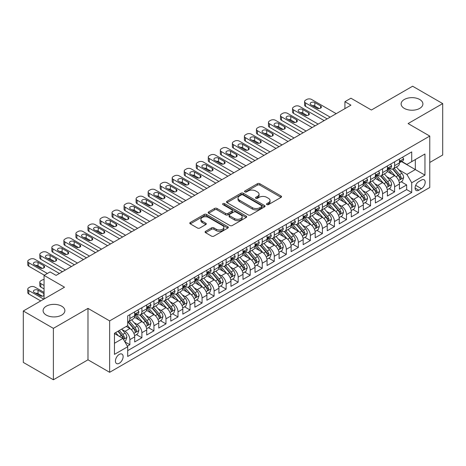 <?xml version="1.0" encoding="UTF-8"?>
<svg xmlns="http://www.w3.org/2000/svg" width="466" height="466" viewBox="0 0 466 466"><rect width="100%" height="100%" fill="white"/><g stroke="black" fill="none" stroke-linecap="round" stroke-linejoin="round"><path stroke-width="0.7" d="M266.849 204.603A1.171 0.676 0 0 0 268.503 204.603L281.056 197.357A1.672 0.967 0 0 0 281.546 196.675A1.672 0.967 0 0 0 281.056 195.994L259.795 183.715A1.672 0.967 0 0 0 257.43 183.715L244.877 190.961A1.171 0.676 0 0 0 244.539 191.439A1.171 0.676 0 0 0 244.877 191.916A1.171 0.676 0 0 0 246.531 191.916L248.157 190.978A5.347 3.087 0 0 1 255.718 190.978L257.488 192.004A5.347 3.087 0 0 1 259.055 194.182A5.347 3.087 0 0 1 257.488 196.367L255.863 197.304A1.171 0.676 0 0 0 255.525 197.782A1.171 0.676 0 0 0 255.863 198.26A1.171 0.676 0 0 0 257.517 198.26L259.143 197.322A5.347 3.087 0 0 1 266.703 197.322L268.474 198.347A5.347 3.087 0 0 1 270.041 200.526A5.347 3.087 0 0 1 268.474 202.71L266.849 203.648A1.171 0.676 0 0 0 266.505 204.125A1.171 0.676 0 0 0 266.849 204.603L266.849 203.648M61.693 306.197A10.893 6.291 0 0 0 49.821 304.834A10.893 6.291 0 0 0 43.093 310.641A10.893 6.291 0 0 0 46.285 315.092A10.893 6.291 0 0 0 58.157 316.455A10.893 6.291 0 0 0 64.879 310.641A10.893 6.291 0 0 0 61.693 306.197M419.715 99.491A10.893 6.291 0 0 0 407.843 98.128A10.893 6.291 0 0 0 401.121 103.941A10.893 6.291 0 0 0 404.307 108.386A10.893 6.291 0 0 0 416.179 109.749A10.893 6.291 0 0 0 422.907 103.941A10.893 6.291 0 0 0 419.715 99.491M119.273 363.276A5.446 3.146 120 0 0 122.832 358.476A5.446 3.146 120 0 0 121.999 354.113A5.446 3.146 120 0 0 119.273 354.381A5.446 3.146 120 0 0 115.719 359.181A5.446 3.146 120 0 0 116.552 363.544A5.446 3.146 120 0 0 119.273 363.276M205.57 231.322A1.672 0.967 0 0 0 205.081 232.004A1.672 0.967 0 0 0 205.57 232.685L211.541 236.128A1.672 0.967 0 0 0 213.9 236.128L227.839 228.078A1.672 0.967 0 0 0 228.328 227.396A1.672 0.967 0 0 0 227.839 226.715L206.578 214.442A1.672 0.967 0 0 0 204.213 214.442L190.274 222.486A1.672 0.967 0 0 0 189.784 223.167A1.672 0.967 0 0 0 190.274 223.849L197.479 228.014A1.672 0.967 0 0 0 199.844 228.014L205.809 224.565A1.672 0.967 0 0 0 206.298 223.884A1.672 0.967 0 0 0 205.809 223.202L202.238 221.14A4.468 2.58 0 0 1 200.928 219.317A4.468 2.58 0 0 1 203.683 216.935A4.468 2.58 0 0 1 208.558 217.494L222.556 225.573A4.468 2.58 0 0 1 223.861 227.396A4.468 2.58 0 0 1 221.105 229.779A4.468 2.58 0 0 1 216.236 229.22L213.9 227.874A1.672 0.967 0 0 0 211.541 227.874L205.57 231.322L205.57 232.685M429.763 162.477L442.7 155.009L442.7 103.592L412.614 86.222L371.396 110.023L350.939 98.21L344.922 101.681L350.939 105.159L56.095 275.383L50.078 271.911L44.06 275.383L44.06 299.003M53.386 328.361L53.386 379.778L87.987 359.804L87.987 308.387L53.386 328.361L23.3 310.991L64.518 287.196L44.06 275.383M87.987 308.387L109.65 320.893L429.763 136.072L429.763 187.489L109.65 372.311L109.65 320.893M442.7 103.592L408.1 123.566L429.763 136.072M248.273 214.919A1.672 0.967 0 0 0 250.638 214.919L264.577 206.869A1.672 0.967 0 0 0 265.067 206.188A1.672 0.967 0 0 0 264.577 205.506L243.316 193.233A1.672 0.967 0 0 0 240.951 193.233L227.012 201.277A1.672 0.967 0 0 0 226.523 201.959A1.672 0.967 0 0 0 227.012 202.64L248.273 214.919M223.406 204.854A1.171 0.676 0 0 1 224.589 205.023L246.188 217.488L232.272 225.521A1.672 0.967 0 0 1 229.907 225.521L208.646 213.247L208.646 211.884A1.672 0.967 0 0 0 208.156 212.566A1.672 0.967 0 0 0 208.646 213.247M208.646 211.884L214.61 208.436A1.672 0.967 0 0 1 216.97 208.436L225.596 213.416A1.672 0.967 0 0 0 227.956 213.416L231.917 211.133A1.672 0.967 0 0 0 232.406 210.451A1.672 0.967 0 0 0 231.917 209.77L222.934 204.586A1.171 0.676 0 0 1 222.597 204.108A1.171 0.676 0 0 1 223.319 203.485A1.171 0.676 0 0 1 224.589 203.63L246.205 216.113A1.672 0.967 0 0 1 246.695 216.795A1.672 0.967 0 0 1 246.205 217.476L246.205 216.113M53.386 379.778L23.3 362.408L23.3 310.991M127.369 346.168L129.863 344.724L124.871 341.84M122.028 329.573L125.051 331.314A6.809 3.932 60 0 1 129.863 339.65L134.68 336.871L134.68 341.945L141.897 337.774L136.422 334.617M134.062 322.623L137.086 324.365A6.809 3.932 60 0 1 141.897 332.707L146.714 329.922L146.714 334.996L153.931 330.831L148.456 327.668M146.097 315.674L149.12 317.416A6.809 3.932 60 0 1 153.931 325.757L158.749 322.979L158.749 328.047L165.966 323.882L160.49 320.719M158.131 308.725L161.154 310.473A6.809 3.932 60 0 1 165.966 318.808L170.783 316.03L170.783 321.103L178 316.932L172.525 313.769M170.166 301.776L173.189 303.523A6.809 3.932 60 0 1 178 311.859L182.818 309.08L182.818 314.154L190.035 309.983L184.559 306.82M182.2 294.832L185.223 296.574A6.809 3.932 60 0 1 190.035 304.91L194.852 302.131L194.852 307.205L202.069 303.034L196.594 299.877M194.235 287.883L197.258 289.625A6.809 3.932 60 0 1 202.069 297.966L206.887 295.188L206.887 300.255L214.104 296.091L208.628 292.928M206.269 280.934L209.292 282.676A6.809 3.932 60 0 1 214.104 291.017L218.921 288.238L218.921 293.306L226.138 289.141L220.663 285.978M218.304 273.985L221.327 275.732A6.809 3.932 60 0 1 226.138 284.068L230.955 281.289L230.955 286.363L238.173 282.192L232.697 279.029M230.338 267.035L233.361 268.783A6.809 3.932 60 0 1 238.173 277.119L242.99 274.34L242.99 279.414L250.207 275.243L244.732 272.08M242.372 260.092L245.396 261.834A6.809 3.932 60 0 1 250.207 270.169L255.024 267.391L255.024 272.464L262.241 268.294L256.766 265.137M254.407 253.143L257.43 254.885A6.809 3.932 60 0 1 262.241 263.226L267.059 260.447L267.059 265.515L274.276 261.35L268.8 258.187M266.441 246.194L269.465 247.941A6.809 3.932 60 0 1 274.276 256.277L279.093 253.498L279.093 258.572L286.31 254.401L280.835 251.238M278.476 239.244L281.499 240.992A6.809 3.932 60 0 1 286.31 249.327L291.128 246.549L291.128 251.623L298.345 247.452L292.869 244.289M290.51 232.295L293.533 234.043A6.809 3.932 60 0 1 298.345 242.378L303.162 239.6L303.162 244.673L310.379 240.503L304.904 237.345M302.545 225.352L305.568 227.093A6.809 3.932 60 0 1 310.379 235.435L315.197 232.65L315.197 237.724L322.414 233.553L316.938 230.396M314.579 218.403L317.602 220.144A6.809 3.932 60 0 1 322.414 228.486L327.231 225.707L327.231 230.775L334.448 226.61L328.973 223.447M326.614 211.453L329.637 213.201A6.809 3.932 60 0 1 334.448 221.536L339.265 218.758L339.265 223.831L346.483 219.661L341.007 216.498M338.648 204.504L341.671 206.252A6.809 3.932 60 0 1 346.483 214.587L351.3 211.809L351.3 216.882L358.517 212.712L353.042 209.549M350.682 197.555L353.706 199.302A6.809 3.932 60 0 1 358.517 207.638L363.334 204.859L363.334 209.933L370.552 205.762L365.076 202.605M362.717 190.611L365.74 192.353A6.809 3.932 60 0 1 370.552 200.695L375.369 197.91L375.369 202.984L382.586 198.813L377.111 195.656M374.751 183.662L377.775 185.404A6.809 3.932 60 0 1 382.586 193.745L387.403 190.967L387.403 196.035L394.62 191.87L394.62 186.796A6.809 3.932 -120 0 0 389.809 178.461L386.786 176.713M389.145 188.707L394.62 191.87M134.68 336.871A6.809 3.932 -120 0 0 129.863 328.536L126.257 326.45M146.714 329.922A6.809 3.932 -120 0 0 141.897 321.587L134.458 317.288M158.749 322.979A6.809 3.932 -120 0 0 153.931 314.637L146.493 310.344M170.783 316.03A6.809 3.932 -120 0 0 165.966 307.694L158.527 303.395M182.818 309.08A6.809 3.932 -120 0 0 178 300.745L170.562 296.446M194.852 302.131A6.809 3.932 -120 0 0 190.035 293.796L182.596 289.497M206.887 295.188A6.809 3.932 -120 0 0 202.069 286.846L194.631 282.547M218.921 288.238A6.809 3.932 -120 0 0 214.104 279.897L206.665 275.604M230.955 281.289A6.809 3.932 -120 0 0 226.138 272.954L218.7 268.655M242.99 274.34A6.809 3.932 -120 0 0 238.173 266.004L230.734 261.706M255.024 267.391A6.809 3.932 -120 0 0 250.207 259.055L242.769 254.756M267.059 260.447A6.809 3.932 -120 0 0 262.241 252.106L254.803 247.813M279.093 253.498A6.809 3.932 -120 0 0 274.276 245.157L266.837 240.864M291.128 246.549A6.809 3.932 -120 0 0 286.31 238.213L278.872 233.915M303.162 239.6A6.809 3.932 -120 0 0 298.345 231.264L290.906 226.965M315.197 232.65A6.809 3.932 -120 0 0 310.379 224.315L302.941 220.016M327.231 225.707A6.809 3.932 -120 0 0 322.414 217.366L314.975 213.073M339.265 218.758A6.809 3.932 -120 0 0 334.448 210.416L327.01 206.123M351.3 211.809A6.809 3.932 -120 0 0 346.483 203.473L339.044 199.174M363.334 204.859A6.809 3.932 -120 0 0 358.517 196.524L351.079 192.225M375.369 197.91A6.809 3.932 -120 0 0 370.552 189.575L363.113 185.276M387.403 190.967A6.809 3.932 -120 0 0 382.586 182.625L375.147 178.332M421.462 180.057L418.812 181.583A5.277 3.046 120 0 0 415.363 186.237A5.277 3.046 120 0 0 416.173 190.46A5.277 3.046 120 0 0 418.812 190.198L421.462 188.672A5.277 3.046 120 0 0 424.905 184.023A5.277 3.046 120 0 0 424.095 179.794A5.277 3.046 120 0 0 421.462 180.057M114.461 343.267L122.884 338.403L127.701 346.739L127.701 356.467L411.711 192.493L411.711 182.765L406.9 174.43L398.82 169.764M127.701 346.739L114.461 354.381L114.461 333.26L127.701 325.618L127.701 315.89L411.711 151.916L411.711 161.644L424.951 154.001L424.951 175.123L411.711 182.765M137.021 314.323L137.086 314.364A6.809 3.932 60 0 0 140.487 314.696L145.305 311.917A6.809 3.932 -120 0 0 146.714 308.801L146.714 304.91M149.056 307.379L149.12 307.414A6.809 3.932 60 0 0 152.522 307.752L157.339 304.974A6.809 3.932 -120 0 0 158.749 301.857L158.749 297.966M161.09 300.43L161.154 300.465A6.809 3.932 60 0 0 164.556 300.803L169.374 298.024A6.809 3.932 -120 0 0 170.783 294.908L170.783 291.017M173.125 293.481L173.189 293.516A6.809 3.932 60 0 0 176.591 293.854L181.408 291.075A6.809 3.932 -120 0 0 182.818 287.959L182.818 284.068M185.159 286.532L185.223 286.567A6.809 3.932 60 0 0 188.625 286.905L193.442 284.126A6.809 3.932 -120 0 0 194.852 281.01L194.852 277.119M197.194 279.583L197.258 279.623A6.809 3.932 60 0 0 200.66 279.961L205.477 277.177A6.809 3.932 -120 0 0 206.887 274.06L206.887 270.169M209.228 272.639L209.292 272.674A6.809 3.932 60 0 0 212.694 273.012L217.511 270.233A6.809 3.932 -120 0 0 218.921 267.117L218.921 263.226M221.263 265.69L221.327 265.725A6.809 3.932 60 0 0 224.729 266.063L229.546 263.284A6.809 3.932 -120 0 0 230.955 260.168L230.955 256.277M233.297 258.741L233.361 258.776A6.809 3.932 60 0 0 236.763 259.113L241.58 256.335A6.809 3.932 -120 0 0 242.99 253.219L242.99 249.327M245.332 251.791L245.396 251.826A6.809 3.932 60 0 0 248.797 252.164L253.615 249.386A6.809 3.932 -120 0 0 255.024 246.269L255.024 242.378M257.366 244.842L257.43 244.883A6.809 3.932 60 0 0 260.832 245.221L265.649 242.436A6.809 3.932 -120 0 0 267.059 239.32L267.059 235.429M269.4 237.899L269.465 237.934A6.809 3.932 60 0 0 272.866 238.272L277.684 235.493A6.809 3.932 -120 0 0 279.093 232.377L279.093 228.486M281.435 230.95L281.499 230.985A6.809 3.932 60 0 0 284.901 231.322L289.718 228.544A6.809 3.932 -120 0 0 291.128 225.428L291.128 221.536M293.469 224L293.533 224.035A6.809 3.932 60 0 0 296.935 224.373L301.752 221.595A6.809 3.932 -120 0 0 303.162 218.478L303.162 214.587M305.504 217.051L305.568 217.086A6.809 3.932 60 0 0 308.97 217.424L313.787 214.645A6.809 3.932 -120 0 0 315.197 211.529L315.197 207.638M317.538 210.102L317.602 210.143A6.809 3.932 60 0 0 321.004 210.481L325.821 207.696A6.809 3.932 -120 0 0 327.231 204.58L327.231 200.689M329.573 203.159L329.637 203.193A6.809 3.932 60 0 0 333.039 203.531L337.856 200.753A6.809 3.932 -120 0 0 339.265 197.636L339.265 193.745M341.607 196.209L341.671 196.244A6.809 3.932 60 0 0 345.073 196.582L349.89 193.804A6.809 3.932 -120 0 0 351.3 190.687L351.3 186.796M353.642 189.26L353.706 189.295A6.809 3.932 60 0 0 357.107 189.633L361.925 186.854A6.809 3.932 -120 0 0 363.334 183.738L363.334 179.847M365.676 182.311L365.74 182.352A6.809 3.932 60 0 0 369.142 182.684L373.959 179.905A6.809 3.932 -120 0 0 375.369 176.789L375.369 172.898M377.71 175.362L377.775 175.402A6.809 3.932 60 0 0 381.176 175.74L385.994 172.962A6.809 3.932 -120 0 0 387.403 169.84L387.403 165.954M127.701 350.63L406.655 189.575L406.655 184.92L399.438 189.091L399.438 184.018A6.809 3.932 -120 0 0 394.62 175.676L387.182 171.383M389.745 168.418L389.809 168.453A6.809 3.932 -120 0 0 393.211 168.791A6.809 3.932 -120 0 0 394.62 165.675L394.62 161.784M393.211 168.791L398.028 166.013A6.809 3.932 -120 0 0 399.438 162.896L399.438 159.005M129.863 314.637L129.863 318.528A6.809 3.932 60 0 1 128.453 321.645A6.809 3.932 60 0 1 127.701 321.924M128.453 321.645L133.27 318.866A6.809 3.932 -120 0 0 134.68 315.75L134.68 311.859M141.897 307.688L141.897 311.579A6.809 3.932 60 0 1 140.487 314.696M153.931 300.745L153.931 304.636A6.809 3.932 60 0 1 152.522 307.752M165.966 293.796L165.966 297.687A6.809 3.932 60 0 1 164.556 300.803M178 286.846L178 290.737A6.809 3.932 60 0 1 176.591 293.854M190.035 279.897L190.035 283.788A6.809 3.932 60 0 1 188.625 286.905M202.069 272.954L202.069 276.839A6.809 3.932 60 0 1 200.66 279.961M214.104 266.004L214.104 269.896A6.809 3.932 60 0 1 212.694 273.012M226.138 259.055L226.138 262.946A6.809 3.932 60 0 1 224.729 266.063M238.173 252.106L238.173 255.997A6.809 3.932 60 0 1 236.763 259.113M250.207 245.157L250.207 249.048A6.809 3.932 60 0 1 248.797 252.164M262.241 238.213L262.241 242.104A6.809 3.932 60 0 1 260.832 245.221M274.276 231.264L274.276 235.155A6.809 3.932 60 0 1 272.866 238.272M286.31 224.315L286.31 228.206A6.809 3.932 60 0 1 284.901 231.322M298.345 217.366L298.345 221.257A6.809 3.932 60 0 1 296.935 224.373M310.379 210.416L310.379 214.308A6.809 3.932 60 0 1 308.97 217.424M322.414 203.473L322.414 207.364A6.809 3.932 60 0 1 321.004 210.481M334.448 196.524L334.448 200.415A6.809 3.932 60 0 1 333.039 203.531M346.483 189.575L346.483 193.466A6.809 3.932 60 0 1 345.073 196.582M358.517 182.625L358.517 186.517A6.809 3.932 60 0 1 357.107 189.633M370.552 175.676L370.552 179.567A6.809 3.932 60 0 1 369.142 182.684M382.586 168.733L382.586 172.624A6.809 3.932 60 0 1 381.176 175.74M382.586 193.745L382.586 198.813M370.552 200.695L370.552 205.762M358.517 207.638L358.517 212.712M346.483 214.587L346.483 219.661M334.448 221.536L334.448 226.61M322.414 228.486L322.414 233.553M310.379 235.435L310.379 240.503M298.345 242.378L298.345 247.452M286.31 249.327L286.31 254.401M274.276 256.277L274.276 261.35M262.241 263.226L262.241 268.294M250.207 270.169L250.207 275.243M238.173 277.119L238.173 282.192M226.138 284.068L226.138 289.141M214.104 291.017L214.104 296.091M202.069 297.966L202.069 303.034M190.035 304.91L190.035 309.983M178 311.859L178 316.932M165.966 318.808L165.966 323.882M153.931 325.757L153.931 330.831M141.897 332.707L141.897 337.774M129.863 339.65L129.863 344.724M122.884 338.403L114.461 333.54M406.9 174.43L415.322 169.566L415.322 159.558L424.951 154.001M401.541 161.609L424.951 175.123M401.779 161.469L406.9 164.422L411.711 161.644M87.987 359.804L109.65 372.311M344.922 101.681L344.922 108.63M401.179 181.757L406.655 184.92M406.655 189.575L411.711 192.493M267.315 204.766L268.474 204.102A5.347 3.087 0 0 0 270.041 201.918L270.041 200.526M259.055 194.182L259.055 195.574A5.347 3.087 0 0 1 257.488 197.759L256.335 198.423M281.033 197.368L259.795 185.107A1.672 0.967 0 0 0 257.43 185.107L245.349 192.085M264.554 206.881L243.316 194.619A1.672 0.967 0 0 0 240.951 194.619L227.035 202.652M261.624 206.665A1.171 0.676 0 0 0 261.968 206.188A1.171 0.676 0 0 0 261.624 205.71L242.961 194.934A1.171 0.676 0 0 0 241.306 194.934L239.594 195.924A5.347 3.087 0 0 0 238.027 198.108A5.347 3.087 0 0 0 239.594 200.287L252.351 207.655A5.347 3.087 0 0 0 259.911 207.655L261.624 206.665L261.624 208.057A1.171 0.676 0 0 0 261.968 207.58L261.968 206.188M238.027 198.108L238.027 199.495A5.347 3.087 0 0 0 239.594 201.679L239.594 200.287M261.624 208.057L259.911 209.042A5.347 3.087 0 0 1 252.351 209.042L239.594 201.679M208.669 213.259L214.61 209.828L214.61 208.436M232.406 210.451L232.406 211.838A1.672 0.967 0 0 1 231.917 212.519L227.956 214.809A1.672 0.967 0 0 1 225.596 214.809L216.97 209.828A1.672 0.967 0 0 0 214.61 209.828M234.544 218.583A4.468 2.58 0 0 0 239.413 219.142A4.468 2.58 0 0 0 242.174 216.76A4.468 2.58 0 0 0 240.864 214.937L235.93 212.088A1.672 0.967 0 0 0 233.571 212.088L229.61 214.372A1.672 0.967 0 0 0 229.121 215.053A1.672 0.967 0 0 0 229.61 215.735L234.544 218.583L234.544 219.975A4.468 2.58 0 0 0 239.413 220.535A4.468 2.58 0 0 0 242.174 218.146L242.174 216.76M229.121 215.053L229.121 216.445A1.672 0.967 0 0 0 229.61 217.127L229.61 215.735M234.544 219.975L229.61 217.127M223.861 227.396L223.861 228.789A4.468 2.58 0 0 1 221.105 231.171A4.468 2.58 0 0 1 216.236 230.612L213.9 229.266A1.672 0.967 0 0 0 211.541 229.266L205.593 232.697M200.928 219.317L200.928 220.703A4.468 2.58 0 0 0 202.238 222.532L202.238 221.14M205.786 224.583L202.238 222.532M227.816 228.095L206.578 215.828A1.672 0.967 0 0 0 204.213 215.828L190.297 223.866M399.333 182.823L402.443 181.029L403.649 177.552A4.509 2.604 -120 0 0 401.89 173.323L396.391 166.956M395.29 176.119L389.005 168.843M391.714 173.999L388.067 169.775A10.805 6.239 -120 0 0 387.735 169.403M392.599 169.036L398.162 175.472A4.509 2.604 60 0 1 399.77 178.583L400.096 179.113L400.708 179.031L401.214 177.75A4.509 2.604 -120 0 0 399.607 174.639L394.108 168.273M392.925 168.931L398.902 175.851A2.295 1.328 60 0 1 399.478 176.748L401.214 177.75M330.178 117.141L305.568 102.934A3.402 1.963 0 0 1 304.572 101.541A3.402 1.963 0 0 1 305.568 100.155L306.774 99.456A3.402 1.963 0 0 1 311.585 99.456L336.196 113.669M304.572 101.541L304.572 105.019A3.402 1.963 180 0 0 305.568 106.405L327.167 118.877M402.624 157.164L403.649 158.935A4.509 2.604 60 0 1 402.711 160.927L400.428 162.25A4.509 2.604 -120 0 0 401.214 161.213L401.115 160.811M310.985 104.809A2.72 1.573 180 0 1 310.187 103.697A2.72 1.573 180 0 1 311.865 102.246A2.72 1.573 180 0 1 314.835 102.584L320.608 105.922A2.72 1.573 180 0 1 321.406 107.034A2.72 1.573 180 0 1 319.728 108.485A2.72 1.573 180 0 1 316.758 108.141L310.985 104.809M399.589 162.459L399.607 162.459A4.509 2.604 -120 0 0 400.428 162.25M400.632 160.875L401.214 161.213C400.929 160.531 400.445 160.811 399.77 162.046A4.509 2.604 60 0 1 399.438 162.686M312.401 105.625A2.72 1.573 180 0 1 314.835 106.062L319.193 108.578M387.298 189.773L390.409 187.979L391.615 184.501A4.509 2.604 -120 0 0 389.856 180.266L384.357 173.9M383.256 183.068L376.971 175.793M379.679 180.948L376.033 176.725A10.805 6.239 -120 0 0 375.701 176.352M380.565 175.985L386.128 182.422A4.509 2.604 60 0 1 387.735 185.526L388.062 186.062L388.673 185.975L389.18 184.693A4.509 2.604 -120 0 0 387.572 181.589L382.073 175.222M380.891 175.88L386.867 182.794A2.295 1.328 60 0 1 387.444 183.697L389.18 184.693M375.264 196.722L378.375 194.928L379.58 191.45A4.509 2.604 -120 0 0 377.821 187.215L372.322 180.849M371.221 190.017L364.936 182.742M367.645 187.897L363.998 183.674A10.805 6.239 -120 0 0 363.666 183.295M368.53 182.928L374.093 189.371A4.509 2.604 60 0 1 375.701 192.475L376.027 193.011L376.639 192.924L377.145 191.643A4.509 2.604 -120 0 0 375.538 188.538L370.039 182.171M368.856 182.823L374.833 189.744A2.295 1.328 60 0 1 375.41 190.641L377.145 191.643M363.23 203.671L366.34 201.871L367.546 198.4A4.509 2.604 -120 0 0 365.787 194.165L360.288 187.798M359.187 196.961L352.902 189.685M355.61 194.846L351.964 190.623A10.805 6.239 -120 0 0 351.632 190.245M356.496 189.878L362.059 196.32A4.509 2.604 60 0 1 363.666 199.425L363.993 199.961L364.604 199.873L365.111 198.592A4.509 2.604 -120 0 0 363.503 195.487L358.005 189.12M356.822 189.773L362.798 196.693A2.295 1.328 60 0 1 363.375 197.59L365.111 198.592M351.195 210.615L354.306 208.82L355.511 205.349A4.509 2.604 -120 0 0 353.752 201.114L348.253 194.747M347.153 203.91L340.867 196.635M343.576 201.79L339.93 197.572A10.805 6.239 -120 0 0 339.598 197.194M344.461 196.827L350.024 203.263A4.509 2.604 60 0 1 351.632 206.374L351.958 206.91L352.57 206.822L353.077 205.541A4.509 2.604 -120 0 0 351.469 202.43L345.97 196.064M344.788 196.722L350.764 203.642A2.295 1.328 60 0 1 351.341 204.539L353.077 205.541M318.144 124.09L293.533 109.883A3.402 1.963 0 0 1 292.537 108.491A3.402 1.963 0 0 1 293.533 107.104L294.739 106.405A3.402 1.963 0 0 1 299.551 106.405L324.161 120.618M292.537 108.491L292.537 111.968A3.402 1.963 180 0 0 293.533 113.355L315.132 125.826M390.59 164.108L391.615 165.884A4.509 2.604 60 0 1 390.677 167.876L388.394 169.199A4.509 2.604 -120 0 0 389.18 168.156L389.081 167.76M298.951 111.758A2.72 1.573 180 0 1 298.153 110.646A2.72 1.573 180 0 1 299.83 109.195A2.72 1.573 180 0 1 302.801 109.533L308.574 112.871A2.72 1.573 180 0 1 309.372 113.978A2.72 1.573 180 0 1 307.694 115.434A2.72 1.573 180 0 1 304.723 115.09L298.951 111.758M387.555 169.408L387.572 169.408A4.509 2.604 -120 0 0 388.394 169.199M388.597 167.824L389.18 168.156C388.894 167.48 388.411 167.754 387.735 168.995A4.509 2.604 60 0 1 387.403 169.636M300.366 112.574A2.72 1.573 180 0 1 302.801 113.005L307.158 115.527M306.11 131.039L281.499 116.826A3.402 1.963 0 0 1 280.503 115.44A3.402 1.963 0 0 1 281.499 114.048L282.705 113.355A3.402 1.963 0 0 1 287.516 113.355L312.127 127.562M280.503 115.44L280.503 118.912A3.402 1.963 180 0 0 281.499 120.304L303.098 132.775M378.555 171.057L379.58 172.828A4.509 2.604 60 0 1 378.642 174.826L376.359 176.148A4.509 2.604 -120 0 0 377.145 175.105L377.046 174.709M286.916 118.708A2.72 1.573 180 0 1 286.118 117.595A2.72 1.573 180 0 1 287.796 116.139A2.72 1.573 180 0 1 290.767 116.483L296.539 119.814A2.72 1.573 180 0 1 297.337 120.927A2.72 1.573 180 0 1 295.66 122.383A2.72 1.573 180 0 1 292.689 122.04L286.916 118.708M375.52 176.358L375.538 176.358A4.509 2.604 -120 0 0 376.359 176.148M376.563 174.767L377.145 175.105C376.86 174.43 376.377 174.703 375.701 175.938A4.509 2.604 60 0 1 375.369 176.585M288.332 119.523A2.72 1.573 180 0 1 290.767 119.954L295.124 122.471M294.075 137.988L269.465 123.775A3.402 1.963 0 0 1 268.468 122.389A3.402 1.963 0 0 1 269.465 120.997L270.67 120.304A3.402 1.963 0 0 1 275.482 120.304L300.092 134.511M268.468 122.389L268.468 125.861A3.402 1.963 180 0 0 269.465 127.253L291.064 139.724M366.521 178.006L367.546 179.777A4.509 2.604 60 0 1 366.608 181.775L364.325 183.091A4.509 2.604 -120 0 0 365.111 182.055L365.012 181.653M274.882 125.651A2.72 1.573 180 0 1 274.084 124.539A2.72 1.573 180 0 1 275.761 123.088A2.72 1.573 180 0 1 278.732 123.432L284.505 126.764A2.72 1.573 180 0 1 285.303 127.876A2.72 1.573 180 0 1 283.625 129.327A2.72 1.573 180 0 1 280.654 128.989L274.882 125.651M363.486 183.307L363.503 183.307A4.509 2.604 -120 0 0 364.325 183.091M364.529 181.717L365.111 182.055C364.826 181.373 364.342 181.653 363.666 182.888A4.509 2.604 60 0 1 363.334 183.528M276.297 126.472A2.72 1.573 180 0 1 278.732 126.903L283.089 129.42M282.041 144.932L257.43 130.725A3.402 1.963 0 0 1 256.434 129.332A3.402 1.963 0 0 1 257.43 127.946L258.636 127.253A3.402 1.963 0 0 1 263.447 127.253L288.058 141.46M256.434 129.332L256.434 132.81A3.402 1.963 180 0 0 257.43 134.196L279.029 146.674M354.486 184.955L355.511 186.726A4.509 2.604 60 0 1 354.574 188.718L352.29 190.041A4.509 2.604 -120 0 0 353.077 189.004L352.978 188.602M262.847 132.6A2.72 1.573 180 0 1 262.049 131.488A2.72 1.573 180 0 1 263.727 130.037A2.72 1.573 180 0 1 266.698 130.375L272.47 133.713A2.72 1.573 180 0 1 273.268 134.825A2.72 1.573 180 0 1 271.591 136.276A2.72 1.573 180 0 1 268.62 135.938L262.847 132.6M351.451 190.25L351.469 190.25A4.509 2.604 -120 0 0 352.29 190.041M352.494 188.666L353.077 189.004C352.791 188.322 352.308 188.602 351.632 189.837A4.509 2.604 60 0 1 351.3 190.477M264.263 133.422A2.72 1.573 180 0 1 266.698 133.853L271.055 136.369M339.161 217.564L342.271 215.77L343.477 212.292A4.509 2.604 -120 0 0 341.718 208.057L336.219 201.696M335.118 210.859L328.833 203.584M331.542 208.739L327.895 204.516A10.805 6.239 -120 0 0 327.563 204.143M332.427 203.776L337.99 210.213A4.509 2.604 60 0 1 339.598 213.323L339.924 213.853L340.535 213.772L341.042 212.484A4.509 2.604 -120 0 0 339.434 209.38L333.936 203.013M332.753 203.671L338.73 210.591A2.295 1.328 60 0 1 339.306 211.488L341.042 212.484M270.006 151.881L245.396 137.674A3.402 1.963 0 0 1 244.4 136.282A3.402 1.963 0 0 1 245.396 134.895L246.601 134.196A3.402 1.963 0 0 1 251.413 134.196L276.023 148.409M244.4 136.282L244.4 139.759A3.402 1.963 180 0 0 245.396 141.146L266.995 153.617M342.452 191.905L343.477 193.675A4.509 2.604 60 0 1 342.539 195.668L340.256 196.99A4.509 2.604 -120 0 0 341.042 195.953L340.943 195.551M250.813 139.55A2.72 1.573 180 0 1 250.015 138.437A2.72 1.573 180 0 1 251.692 136.987A2.72 1.573 180 0 1 254.663 137.324L260.436 140.662A2.72 1.573 180 0 1 261.234 141.775A2.72 1.573 180 0 1 259.556 143.225A2.72 1.573 180 0 1 256.585 142.881L250.813 139.55M339.417 197.2L339.434 197.2A4.509 2.604 -120 0 0 340.256 196.99M340.46 195.615L341.042 195.953C340.757 195.271 340.273 195.551 339.598 196.786A4.509 2.604 60 0 1 339.265 197.427M252.228 140.365A2.72 1.573 180 0 1 254.663 140.802L259.02 143.318M327.126 224.513L330.237 222.719L331.442 219.241A4.509 2.604 -120 0 0 329.683 215.007L324.185 208.64M323.084 217.808L316.798 210.533M319.507 215.688L315.861 211.465A10.805 6.239 -120 0 0 315.529 211.092M320.392 210.725L325.955 217.162A4.509 2.604 60 0 1 327.563 220.267L327.889 220.802L328.501 220.715L329.008 219.434A4.509 2.604 -120 0 0 327.4 216.329L321.901 209.962M320.719 210.62L326.695 217.535A2.295 1.328 60 0 1 327.272 218.438L329.008 219.434M257.972 158.83L233.361 144.623A3.402 1.963 0 0 1 232.365 143.231A3.402 1.963 0 0 1 233.361 141.845L234.567 141.146A3.402 1.963 0 0 1 239.378 141.146L263.989 155.353M232.365 143.231L232.365 146.703A3.402 1.963 180 0 0 233.361 148.095L254.96 160.566M330.417 198.848L331.442 200.625A4.509 2.604 60 0 1 330.505 202.617L328.221 203.939A4.509 2.604 -120 0 0 329.008 202.896L328.909 202.5M238.778 146.499A2.72 1.573 180 0 1 237.98 145.386A2.72 1.573 180 0 1 239.658 143.93A2.72 1.573 180 0 1 242.629 144.274L248.401 147.611A2.72 1.573 180 0 1 249.199 148.718A2.72 1.573 180 0 1 247.522 150.174A2.72 1.573 180 0 1 244.551 149.831L238.778 146.499M327.382 204.149L327.4 204.149A4.509 2.604 -120 0 0 328.221 203.939M328.425 202.564L329.008 202.896C328.722 202.221 328.239 202.494 327.563 203.735A4.509 2.604 60 0 1 327.231 204.376M240.194 147.314A2.72 1.573 180 0 1 242.629 147.745L246.986 150.268M315.092 231.462L318.202 229.662L319.408 226.191A4.509 2.604 -120 0 0 317.649 221.956L312.15 215.589M311.049 224.758L304.764 217.476M307.473 222.637L303.826 218.414A10.805 6.239 -120 0 0 303.494 218.036M308.358 217.669L313.921 224.111A4.509 2.604 60 0 1 315.529 227.216L315.855 227.752L316.466 227.664L316.973 226.383A4.509 2.604 -120 0 0 315.365 223.278L309.867 216.911M308.684 217.564L314.661 224.484A2.295 1.328 60 0 1 315.237 225.381L316.973 226.383M245.937 165.78L221.327 151.566A3.402 1.963 0 0 1 220.331 150.18A3.402 1.963 0 0 1 221.327 148.788L222.532 148.095A3.402 1.963 0 0 1 227.344 148.095L251.955 162.302M220.331 150.18L220.331 153.652A3.402 1.963 180 0 0 221.327 155.044L242.926 167.515M318.383 205.797L319.408 207.568A4.509 2.604 60 0 1 318.476 209.566L316.187 210.888A4.509 2.604 -120 0 0 316.973 209.846L316.874 209.444M226.744 153.442A2.72 1.573 180 0 1 225.946 152.335A2.72 1.573 180 0 1 227.624 150.879A2.72 1.573 180 0 1 230.594 151.223L236.367 154.555A2.72 1.573 180 0 1 237.165 155.667A2.72 1.573 180 0 1 235.487 157.124A2.72 1.573 180 0 1 232.517 156.78L226.744 153.442M315.348 211.098L315.365 211.098A4.509 2.604 -120 0 0 316.187 210.888M316.391 209.508L316.973 209.846C316.688 209.17 316.204 209.444 315.529 210.679A4.509 2.604 60 0 1 315.197 211.319M228.159 154.263A2.72 1.573 180 0 1 230.594 154.695L234.951 157.211M303.057 238.411L306.168 236.612L307.374 233.14A4.509 2.604 -120 0 0 305.614 228.905L300.116 222.538M299.015 231.701L292.73 224.426M295.438 229.587L291.792 225.363A10.805 6.239 -120 0 0 291.46 224.985M296.324 224.618L301.886 231.06A4.509 2.604 60 0 1 303.494 234.165L303.82 234.701L304.432 234.614L304.939 233.332A4.509 2.604 -120 0 0 303.331 230.221L297.832 223.861M296.65 224.513L302.626 231.433A2.295 1.328 60 0 1 303.203 232.33L304.939 233.332M233.903 172.723L209.292 158.516A3.402 1.963 0 0 1 208.296 157.129A3.402 1.963 0 0 1 209.292 155.737L210.498 155.044A3.402 1.963 0 0 1 215.309 155.044L239.92 169.251M208.296 157.129L208.296 160.601A3.402 1.963 180 0 0 209.292 161.993L230.891 174.465M306.348 212.746L307.374 214.517A4.509 2.604 60 0 1 306.442 216.515L304.152 217.832A4.509 2.604 -120 0 0 304.939 216.795L304.84 216.393M214.71 160.391A2.72 1.573 180 0 1 213.911 159.279A2.72 1.573 180 0 1 215.589 157.828A2.72 1.573 180 0 1 218.56 158.172L224.332 161.504A2.72 1.573 180 0 1 225.13 162.617A2.72 1.573 180 0 1 223.453 164.067A2.72 1.573 180 0 1 220.482 163.729L214.71 160.391M303.314 218.047L303.331 218.047A4.509 2.604 -120 0 0 304.152 217.832M304.356 216.457L304.939 216.795C304.653 216.113 304.17 216.393 303.494 217.628A4.509 2.604 60 0 1 303.162 218.269M216.125 161.213A2.72 1.573 180 0 1 218.56 161.644L222.917 164.16M291.023 245.355L294.133 243.561L295.339 240.089A4.509 2.604 -120 0 0 293.58 235.854L288.081 229.488M286.98 238.65L280.695 231.375M283.404 236.53L279.757 232.307A10.805 6.239 -120 0 0 279.425 231.934M284.289 231.567L289.852 238.004A4.509 2.604 60 0 1 291.46 241.114L291.786 241.65L292.398 241.563L292.904 240.281A4.509 2.604 -120 0 0 291.297 237.171L285.798 230.804M284.615 231.462L290.592 238.382A2.295 1.328 60 0 1 291.168 239.279L292.904 240.281M278.988 252.304L282.099 250.51L283.305 247.032A4.509 2.604 -120 0 0 281.546 242.798L276.047 236.437M274.946 245.599L268.661 238.324M271.369 243.479L267.723 239.256A10.805 6.239 -120 0 0 267.391 238.883M272.255 238.516L277.818 244.953A4.509 2.604 60 0 1 279.425 248.063L279.751 248.594L280.363 248.512L280.87 247.225A4.509 2.604 -120 0 0 279.262 244.12L273.763 237.753M272.581 238.411L278.557 245.332A2.295 1.328 60 0 1 279.14 246.229L280.87 247.225M266.954 259.253L270.064 257.459L271.27 253.982A4.509 2.604 -120 0 0 269.511 249.747L264.012 243.38M262.911 252.549L256.626 245.273M259.335 250.428L255.688 246.205A10.805 6.239 -120 0 0 255.356 245.827M260.22 245.465L265.783 251.902A4.509 2.604 60 0 1 267.391 255.007L267.717 255.543L268.329 255.455L268.835 254.174A4.509 2.604 -120 0 0 267.228 251.069L261.729 244.702M260.546 245.355L266.523 252.275A2.295 1.328 60 0 1 267.105 253.178L268.835 254.174M254.919 266.202L258.03 264.403L259.236 260.931A4.509 2.604 -120 0 0 257.477 256.696L251.978 250.329M250.877 259.498L244.592 252.217M247.3 257.378L243.654 253.155A10.805 6.239 -120 0 0 243.322 252.776M248.186 252.409L253.749 258.851A4.509 2.604 60 0 1 255.356 261.956L255.683 262.492L256.294 262.405L256.801 261.123A4.509 2.604 -120 0 0 255.193 258.018L249.694 251.652M248.512 252.304L254.488 259.224A2.295 1.328 60 0 1 255.071 260.121L256.801 261.123M242.885 273.146L245.996 271.352L247.201 267.88A4.509 2.604 -120 0 0 245.442 263.645L239.943 257.279M238.842 266.441L232.557 259.166M235.266 264.327L231.619 260.104A10.805 6.239 -120 0 0 231.287 259.725M236.151 259.358L241.714 265.801A4.509 2.604 60 0 1 243.322 268.905L243.648 269.441L244.26 269.354L244.767 268.072A4.509 2.604 -120 0 0 243.159 264.962L237.66 258.601M236.478 259.253L242.454 266.173A2.295 1.328 60 0 1 243.036 267.07L244.767 268.072M230.851 280.095L233.961 278.301L235.167 274.829A4.509 2.604 -120 0 0 233.408 270.595L227.909 264.228M226.808 273.391L220.523 266.115M223.231 271.27L219.585 267.047A10.805 6.239 -120 0 0 219.253 266.674M224.117 266.307L229.68 272.744A4.509 2.604 60 0 1 231.287 275.855L231.614 276.39L232.225 276.303L232.732 275.022A4.509 2.604 -120 0 0 231.124 271.911L225.626 265.544M224.443 266.202L230.42 273.123A2.295 1.328 60 0 1 231.002 274.02L232.732 275.022M218.816 287.044L221.927 285.25L223.132 281.773A4.509 2.604 -120 0 0 221.373 277.538L215.875 271.171M214.774 280.34L208.488 273.064M211.197 278.219L207.551 273.996A10.805 6.239 -120 0 0 207.219 273.624M212.082 273.257L217.645 279.693A4.509 2.604 60 0 1 219.253 282.804L219.579 283.334L220.191 283.252L220.698 281.965A4.509 2.604 -120 0 0 219.09 278.86L213.591 272.494M212.409 273.152L218.385 280.066A2.295 1.328 60 0 1 218.968 280.969L220.698 281.965M206.782 293.994L209.892 292.199L211.098 288.722A4.509 2.604 -120 0 0 209.339 284.487L203.84 278.12M202.739 287.289L196.454 280.014M199.163 285.169L195.516 280.946A10.805 6.239 -120 0 0 195.184 280.567M200.048 280.206L205.611 286.642A4.509 2.604 60 0 1 207.219 289.747L207.545 290.283L208.156 290.196L208.663 288.914A4.509 2.604 -120 0 0 207.055 285.809L201.557 279.443M200.374 280.095L206.351 287.015A2.295 1.328 60 0 1 206.933 287.918L208.663 288.914M194.747 300.943L197.858 299.143L199.064 295.671A4.509 2.604 -120 0 0 197.304 291.436L191.806 285.07M190.705 294.232L184.42 286.957M187.128 292.118L183.482 287.895A10.805 6.239 -120 0 0 183.15 287.516M188.014 287.149L193.576 293.592A4.509 2.604 60 0 1 195.184 296.696L195.51 297.232L196.122 297.145L196.629 295.863A4.509 2.604 -120 0 0 195.021 292.759L189.522 286.392M188.34 287.044L194.316 293.964A2.295 1.328 60 0 1 194.899 294.861L196.629 295.863M182.713 307.886L185.823 306.092L187.029 302.62A4.509 2.604 -120 0 0 185.27 298.386L179.771 292.019M178.67 301.182L172.385 293.906M175.094 299.067L171.447 294.844A10.805 6.239 -120 0 0 171.115 294.465M175.979 294.098L181.542 300.541A4.509 2.604 60 0 1 183.15 303.646L183.476 304.182L184.087 304.094L184.594 302.813A4.509 2.604 -120 0 0 182.987 299.702L177.488 293.335M176.305 293.994L182.282 300.914A2.295 1.328 60 0 1 182.864 301.811L184.594 302.813M170.678 314.835L173.789 313.041L174.995 309.57A4.509 2.604 -120 0 0 173.236 305.335L167.737 298.968M166.636 308.131L160.351 300.855M163.059 306.011L159.413 301.787A10.805 6.239 -120 0 0 159.081 301.415M163.945 301.048L169.507 307.484A4.509 2.604 60 0 1 171.115 310.595L171.441 311.125L172.053 311.043L172.56 309.762A4.509 2.604 -120 0 0 170.952 306.651L165.453 300.285M164.271 300.943L170.247 307.863A2.295 1.328 60 0 1 170.83 308.76L172.56 309.762M158.644 321.785L161.754 319.991L162.96 316.513A4.509 2.604 -120 0 0 161.201 312.278L155.702 305.912M154.601 315.08L148.316 307.805M151.025 312.96L147.378 308.737A10.805 6.239 -120 0 0 147.046 308.364M151.91 307.997L157.473 314.433A4.509 2.604 60 0 1 159.081 317.538L159.407 318.074L160.019 317.993L160.525 316.705A4.509 2.604 -120 0 0 158.918 313.601L153.419 307.234M152.236 307.892L158.213 314.806A2.295 1.328 60 0 1 158.795 315.709L160.525 316.705M221.868 179.672L197.258 165.465A3.402 1.963 0 0 1 196.262 164.073A3.402 1.963 0 0 1 197.258 162.686L198.464 161.993A3.402 1.963 0 0 1 203.275 161.993L227.886 176.2M196.262 164.073L196.262 167.55A3.402 1.963 180 0 0 197.258 168.937L218.857 181.408M294.314 219.696L295.339 221.466A4.509 2.604 60 0 1 294.407 223.459L292.118 224.781A4.509 2.604 -120 0 0 292.904 223.744L292.805 223.342M202.675 167.341A2.72 1.573 180 0 1 201.877 166.228A2.72 1.573 180 0 1 203.555 164.778A2.72 1.573 180 0 1 206.525 165.115L212.298 168.453A2.72 1.573 180 0 1 213.096 169.566A2.72 1.573 180 0 1 211.418 171.016A2.72 1.573 180 0 1 208.448 170.678L202.675 167.341M291.279 224.991L291.297 224.991A4.509 2.604 -120 0 0 292.118 224.781M292.322 223.406L292.904 223.744C292.619 223.063 292.135 223.342 291.46 224.577A4.509 2.604 60 0 1 291.128 225.218M204.091 168.156A2.72 1.573 180 0 1 206.525 168.593L210.882 171.109M209.834 186.621L185.223 172.414A3.402 1.963 0 0 1 184.227 171.022A3.402 1.963 0 0 1 185.223 169.636L186.429 168.937A3.402 1.963 0 0 1 191.241 168.937L215.851 183.15M184.227 171.022L184.227 174.5A3.402 1.963 180 0 0 185.223 175.886L206.822 188.357M282.28 226.645L283.305 228.416A4.509 2.604 60 0 1 282.373 230.408L280.083 231.73A4.509 2.604 -120 0 0 280.87 230.693L280.771 230.291M190.641 174.29A2.72 1.573 180 0 1 189.843 173.177A2.72 1.573 180 0 1 191.52 171.727A2.72 1.573 180 0 1 194.491 172.065L200.264 175.402A2.72 1.573 180 0 1 201.062 176.515A2.72 1.573 180 0 1 199.384 177.965A2.72 1.573 180 0 1 196.413 177.622L190.641 174.29M279.245 231.94L279.262 231.94A4.509 2.604 -120 0 0 280.083 231.73M280.287 230.355L280.87 230.693C280.584 230.012 280.101 230.291 279.425 231.526A4.509 2.604 60 0 1 279.093 232.167M192.056 175.105A2.72 1.573 180 0 1 194.491 175.542L198.848 178.059M197.8 193.571L173.189 179.363A3.402 1.963 0 0 1 172.193 177.971A3.402 1.963 0 0 1 173.189 176.579L174.395 175.886A3.402 1.963 0 0 1 179.206 175.886L203.817 190.093M172.193 177.971L172.193 181.443A3.402 1.963 180 0 0 173.189 182.835L194.788 195.306M270.245 233.588L271.27 235.359A4.509 2.604 60 0 1 270.338 237.357L268.049 238.679A4.509 2.604 -120 0 0 268.835 237.637L268.736 237.241M178.606 181.239A2.72 1.573 180 0 1 177.808 180.126A2.72 1.573 180 0 1 179.486 178.67A2.72 1.573 180 0 1 182.456 179.014L188.229 182.352A2.72 1.573 180 0 1 189.027 183.458A2.72 1.573 180 0 1 187.349 184.915A2.72 1.573 180 0 1 184.379 184.571L178.606 181.239M267.21 238.889L267.228 238.889A4.509 2.604 -120 0 0 268.049 238.679M268.253 237.305L268.835 237.637C268.55 236.961 268.067 237.235 267.391 238.47A4.509 2.604 60 0 1 267.059 239.116M180.022 182.055A2.72 1.573 180 0 1 182.456 182.486L186.814 185.002M185.765 200.52L161.154 186.307A3.402 1.963 0 0 1 160.158 184.92A3.402 1.963 0 0 1 161.154 183.528L162.36 182.835A3.402 1.963 0 0 1 167.172 182.835L191.782 197.042M160.158 184.92L160.158 188.392A3.402 1.963 180 0 0 161.154 189.784L182.754 202.256M258.211 240.538L259.236 242.308A4.509 2.604 60 0 1 258.304 244.306L256.015 245.623A4.509 2.604 -120 0 0 256.801 244.586L256.702 244.184M166.572 188.182A2.72 1.573 180 0 1 165.774 187.076A2.72 1.573 180 0 1 167.451 185.619A2.72 1.573 180 0 1 170.422 185.963L176.195 189.295A2.72 1.573 180 0 1 176.993 190.408A2.72 1.573 180 0 1 175.315 191.858A2.72 1.573 180 0 1 172.344 191.52L166.572 188.182M255.176 245.838L255.193 245.838A4.509 2.604 -120 0 0 256.015 245.623M256.218 244.248L256.801 244.586C256.516 243.904 256.032 244.184 255.356 245.419A4.509 2.604 60 0 1 255.024 246.06M167.987 189.004A2.72 1.573 180 0 1 170.422 189.435L174.779 191.951M173.731 207.463L149.12 193.256A3.402 1.963 0 0 1 148.124 191.87A3.402 1.963 0 0 1 149.12 190.477L150.326 189.784A3.402 1.963 0 0 1 155.137 189.784L179.748 203.992M148.124 191.87L148.124 195.341A3.402 1.963 180 0 0 149.12 196.734L170.719 209.205M246.176 247.487L247.201 249.258A4.509 2.604 60 0 1 246.269 251.256L243.98 252.572A4.509 2.604 -120 0 0 244.767 251.535L244.667 251.133M154.537 195.132A2.72 1.573 180 0 1 153.739 194.019A2.72 1.573 180 0 1 155.417 192.569A2.72 1.573 180 0 1 158.388 192.912L164.16 196.244A2.72 1.573 180 0 1 164.958 197.357A2.72 1.573 180 0 1 163.281 198.807A2.72 1.573 180 0 1 160.31 198.469L154.537 195.132M243.141 252.788L243.159 252.788A4.509 2.604 -120 0 0 243.98 252.572M244.184 251.197L244.767 251.535C244.481 250.854 243.998 251.133 243.322 252.368A4.509 2.604 60 0 1 242.99 253.009M155.953 195.953A2.72 1.573 180 0 1 158.388 196.384L162.745 198.9M161.696 214.412L137.086 200.205A3.402 1.963 0 0 1 136.089 198.813A3.402 1.963 0 0 1 137.086 197.427L138.291 196.734A3.402 1.963 0 0 1 143.103 196.734L167.713 210.941M136.089 198.813L136.089 202.291A3.402 1.963 180 0 0 137.086 203.677L158.685 216.148M234.142 254.436L235.167 256.207A4.509 2.604 60 0 1 234.235 258.199L231.946 259.521A4.509 2.604 -120 0 0 232.732 258.484L232.633 258.082M142.503 202.081A2.72 1.573 180 0 1 141.705 200.968A2.72 1.573 180 0 1 143.382 199.518A2.72 1.573 180 0 1 146.353 199.856L152.126 203.193A2.72 1.573 180 0 1 152.924 204.306A2.72 1.573 180 0 1 151.246 205.756A2.72 1.573 180 0 1 148.275 205.419L142.503 202.081M231.107 259.731L231.124 259.731A4.509 2.604 -120 0 0 231.946 259.521M232.15 258.147L232.732 258.484C232.447 257.803 231.963 258.082 231.287 259.317A4.509 2.604 60 0 1 230.955 259.958M143.918 202.896A2.72 1.573 180 0 1 146.353 203.333L150.71 205.85M149.662 221.362L125.051 207.154A3.402 1.963 0 0 1 124.055 205.762A3.402 1.963 0 0 1 125.051 204.376L126.257 203.677A3.402 1.963 0 0 1 131.068 203.677L155.679 217.89M124.055 205.762L124.055 209.24A3.402 1.963 180 0 0 125.051 210.626L146.65 223.097M222.107 261.385L223.132 263.156A4.509 2.604 60 0 1 222.2 265.148L219.911 266.47A4.509 2.604 -120 0 0 220.698 265.434L220.599 265.032M130.468 209.03A2.72 1.573 180 0 1 129.67 207.918A2.72 1.573 180 0 1 131.348 206.467A2.72 1.573 180 0 1 134.319 206.805L140.097 210.143A2.72 1.573 180 0 1 140.889 211.255A2.72 1.573 180 0 1 139.212 212.706A2.72 1.573 180 0 1 136.241 212.362L130.468 209.03M219.072 266.68L219.09 266.68A4.509 2.604 -120 0 0 219.911 266.47M220.115 265.096L220.698 265.434C220.412 264.752 219.929 265.032 219.253 266.267A4.509 2.604 60 0 1 218.921 266.907M131.884 209.846A2.72 1.573 180 0 1 134.319 210.282L138.676 212.799M137.627 228.311L113.017 214.104A3.402 1.963 0 0 1 112.021 212.712A3.402 1.963 0 0 1 113.017 211.319L114.222 210.626A3.402 1.963 0 0 1 119.034 210.626L143.644 224.833M112.021 212.712L112.021 216.183A3.402 1.963 180 0 0 113.017 217.575L134.616 230.047M210.073 268.329L211.098 270.099A4.509 2.604 60 0 1 210.166 272.097L207.877 273.42A4.509 2.604 -120 0 0 208.663 272.377L208.564 271.981M118.434 215.979A2.72 1.573 180 0 1 117.636 214.867A2.72 1.573 180 0 1 119.313 213.411A2.72 1.573 180 0 1 122.284 213.754L128.063 217.086A2.72 1.573 180 0 1 128.855 218.199A2.72 1.573 180 0 1 127.177 219.655A2.72 1.573 180 0 1 124.206 219.311L118.434 215.979M207.038 273.629L207.055 273.629A4.509 2.604 -120 0 0 207.877 273.42M208.081 272.045L208.663 272.377C208.378 271.701 207.894 271.975 207.219 273.21A4.509 2.604 60 0 1 206.887 273.857M119.849 216.795A2.72 1.573 180 0 1 122.284 217.226L126.641 219.742M125.593 235.26L100.982 221.047A3.402 1.963 0 0 1 99.986 219.661A3.402 1.963 0 0 1 100.982 218.269L102.188 217.575A3.402 1.963 0 0 1 106.999 217.575L131.61 231.783M99.986 219.661L99.986 223.132A3.402 1.963 180 0 0 100.982 224.525L122.581 236.996M198.038 275.278L199.064 277.049A4.509 2.604 60 0 1 198.132 279.047L195.842 280.363A4.509 2.604 -120 0 0 196.629 279.326L196.535 278.924M106.399 222.923A2.72 1.573 180 0 1 105.601 221.816A2.72 1.573 180 0 1 107.279 220.36A2.72 1.573 180 0 1 110.25 220.703L116.028 224.035A2.72 1.573 180 0 1 116.82 225.148A2.72 1.573 180 0 1 115.143 226.598A2.72 1.573 180 0 1 112.172 226.26L106.399 222.923M195.004 280.579L195.021 280.579A4.509 2.604 -120 0 0 195.842 280.363M196.046 278.988L196.629 279.326C196.343 278.645 195.86 278.924 195.184 280.159A4.509 2.604 60 0 1 194.852 280.8M107.815 223.744A2.72 1.573 180 0 1 110.25 224.175L114.607 226.692M113.558 242.204L88.948 227.996A3.402 1.963 0 0 1 87.952 226.61A3.402 1.963 0 0 1 88.948 225.218L90.154 224.525A3.402 1.963 0 0 1 94.965 224.525L119.576 238.732M87.952 226.61L87.952 230.082A3.402 1.963 180 0 0 88.948 231.474L110.547 243.945M186.004 282.227L187.029 283.998A4.509 2.604 60 0 1 186.097 285.996L183.808 287.312A4.509 2.604 -120 0 0 184.594 286.275L184.501 285.874M94.365 229.872A2.72 1.573 180 0 1 93.567 228.759A2.72 1.573 180 0 1 95.245 227.309A2.72 1.573 180 0 1 98.215 227.653L103.994 230.985A2.72 1.573 180 0 1 104.786 232.097A2.72 1.573 180 0 1 103.108 233.548A2.72 1.573 180 0 1 100.138 233.21L94.365 229.872M182.969 287.528L182.987 287.522A4.509 2.604 -120 0 0 183.808 287.312M184.012 285.938L184.594 286.275C184.309 285.594 183.825 285.874 183.15 287.108A4.509 2.604 60 0 1 182.818 287.749M95.78 230.693A2.72 1.573 180 0 1 98.215 231.124L102.572 233.641M101.524 249.153L76.913 234.946A3.402 1.963 0 0 1 75.917 233.553A3.402 1.963 0 0 1 76.913 232.167L78.119 231.474A3.402 1.963 0 0 1 82.931 231.474L107.541 245.681M75.917 233.553L75.917 237.031A3.402 1.963 180 0 0 76.913 238.417L98.512 250.889M173.969 289.176L174.995 290.947A4.509 2.604 60 0 1 174.063 292.939L171.773 294.262A4.509 2.604 -120 0 0 172.56 293.225L172.467 292.823M82.331 236.821A2.72 1.573 180 0 1 81.533 235.709A2.72 1.573 180 0 1 83.21 234.258A2.72 1.573 180 0 1 86.181 234.596L91.959 237.934A2.72 1.573 180 0 1 92.751 239.046A2.72 1.573 180 0 1 91.074 240.497A2.72 1.573 180 0 1 88.103 240.159L82.331 236.821M170.935 294.471L170.952 294.471A4.509 2.604 -120 0 0 171.773 294.262M171.977 292.887L172.56 293.225C172.274 292.543 171.791 292.823 171.115 294.058A4.509 2.604 60 0 1 170.783 294.698M83.746 237.637A2.72 1.573 180 0 1 86.181 238.074L90.538 240.59M89.489 256.102L64.879 241.895A3.402 1.963 0 0 1 63.883 240.503A3.402 1.963 0 0 1 64.879 239.116L66.085 238.417A3.402 1.963 0 0 1 70.896 238.417L95.507 252.63M63.883 240.503L63.883 243.98A3.402 1.963 180 0 0 64.879 245.366L86.478 257.838M161.935 296.12L162.96 297.896A4.509 2.604 60 0 1 162.028 299.888L159.739 301.211A4.509 2.604 -120 0 0 160.525 300.168L160.432 299.772M70.296 243.77A2.72 1.573 180 0 1 69.498 242.658A2.72 1.573 180 0 1 71.176 241.207A2.72 1.573 180 0 1 74.146 241.545L79.925 244.883A2.72 1.573 180 0 1 80.717 245.99A2.72 1.573 180 0 1 79.039 247.446A2.72 1.573 180 0 1 76.069 247.102L70.296 243.77M158.9 301.42L158.918 301.42A4.509 2.604 -120 0 0 159.739 301.211M159.943 299.836L160.525 300.168C160.24 299.492 159.756 299.772 159.081 301.007A4.509 2.604 60 0 1 158.749 301.648M71.712 244.586A2.72 1.573 180 0 1 74.146 245.023L78.504 247.539M146.609 328.734L149.72 326.94L150.926 323.462A4.509 2.604 -120 0 0 149.167 319.227L143.668 312.861M142.567 322.029L136.282 314.754M138.99 319.909L135.344 315.686A10.805 6.239 -120 0 0 135.012 315.307M139.876 314.94L145.439 321.383A4.509 2.604 60 0 1 147.046 324.487L147.373 325.023L147.984 324.936L148.491 323.654A4.509 2.604 -120 0 0 146.883 320.55L141.384 314.183M140.202 314.835L146.178 321.756A2.295 1.328 60 0 1 146.761 322.658L148.491 323.654M134.575 335.683L137.686 333.883L138.891 330.411A4.509 2.604 -120 0 0 137.132 326.177L131.633 319.81M130.532 328.973L127.655 325.641M44.06 285.46L40.81 283.584L40.81 287.056A3.402 1.963 180 0 1 39.814 285.664L39.814 282.192A3.402 1.963 -0 0 0 40.81 283.584M44.06 288.932L40.81 287.056M126.956 326.858L126.49 326.317M127.841 321.889L133.404 328.332A4.509 2.604 60 0 1 135.012 331.437L135.338 331.973L135.95 331.885L136.456 330.604A4.509 2.604 -120 0 0 134.849 327.499L129.35 321.132M128.167 321.785L134.144 328.705A2.295 1.328 60 0 1 134.726 329.602L136.456 330.604M44.06 279.542A3.402 1.963 -0 0 0 42.016 280.107L40.81 280.8A3.402 1.963 -0 0 0 39.814 282.192M124.632 341.427L125.651 340.832L126.857 337.361A4.509 2.604 -120 0 0 125.098 333.126L121.638 329.118M43.757 299.178L28.776 290.528A3.402 1.963 -0 0 1 27.779 289.141A3.402 1.963 -0 0 1 28.776 287.749L29.981 287.056A3.402 1.963 -0 0 1 34.793 287.056L44.06 292.403M118.405 335.817L115.62 332.59M40.752 300.92L28.776 294.005A3.402 1.963 180 0 1 27.779 292.613L27.779 289.141M114.921 333.807L114.461 333.272M42.4 296.172L38.043 293.656A2.72 1.573 -0 0 0 35.608 293.225M117.91 331.268L121.37 335.275A4.509 2.604 60 0 1 122.977 338.386L123.304 338.922L123.915 338.834L124.422 337.553A4.509 2.604 -120 0 0 122.814 334.442L119.348 330.435M118.183 331.11L122.109 335.654A2.295 1.328 60 0 1 122.692 336.551L124.422 337.553M44.06 293.679A2.72 1.573 -0 0 0 43.821 293.516L38.043 290.184A2.72 1.573 -0 0 0 35.072 289.84A2.72 1.573 -0 0 0 33.395 291.297A2.72 1.573 -0 0 0 34.193 292.403L39.965 295.741A2.72 1.573 -0 0 0 44.06 295.584M77.455 263.051L52.844 248.844A3.402 1.963 0 0 1 51.848 247.452A3.402 1.963 0 0 1 52.844 246.06L54.05 245.366A3.402 1.963 0 0 1 58.862 245.366L83.472 259.574M51.848 247.452L51.848 250.924A3.402 1.963 180 0 0 52.844 252.316L74.444 264.787M149.901 303.069L150.926 304.84A4.509 2.604 60 0 1 149.994 306.838L147.705 308.16A4.509 2.604 -120 0 0 148.491 307.117L148.398 306.721M58.262 250.72A2.72 1.573 180 0 1 57.464 249.607A2.72 1.573 180 0 1 59.141 248.151A2.72 1.573 180 0 1 62.112 248.495L67.89 251.826A2.72 1.573 180 0 1 68.683 252.939A2.72 1.573 180 0 1 67.005 254.395A2.72 1.573 180 0 1 64.034 254.052L58.262 250.72M146.866 308.37L146.883 308.37A4.509 2.604 -120 0 0 147.705 308.16M147.908 306.785L148.491 307.117C148.205 306.442 147.722 306.715 147.046 307.95A4.509 2.604 60 0 1 146.714 308.597M59.677 251.535A2.72 1.573 180 0 1 62.112 251.966L66.469 254.483M65.421 270L40.81 255.787A3.402 1.963 0 0 1 39.814 254.401A3.402 1.963 0 0 1 40.81 253.009L42.016 252.316A3.402 1.963 0 0 1 46.827 252.316L71.438 266.523M39.814 254.401L39.814 257.873A3.402 1.963 180 0 0 40.81 259.265L62.409 271.736M137.866 310.018L138.891 311.789A4.509 2.604 60 0 1 137.959 313.787L135.67 315.103A4.509 2.604 -120 0 0 136.456 314.067L136.363 313.665M46.227 257.663A2.72 1.573 180 0 1 45.429 256.556A2.72 1.573 180 0 1 47.107 255.1A2.72 1.573 180 0 1 50.078 255.444L55.856 258.776A2.72 1.573 180 0 1 56.648 259.888A2.72 1.573 180 0 1 54.971 261.339A2.72 1.573 180 0 1 52 261.001L46.227 257.663M134.831 315.319L134.849 315.319A4.509 2.604 -120 0 0 135.67 315.103M135.874 313.729L136.456 314.067C136.171 313.385 135.688 313.665 135.012 314.9A4.509 2.604 60 0 1 134.68 315.54M47.643 258.484A2.72 1.573 180 0 1 50.078 258.915L54.435 261.432M47.369 273.472L28.776 262.737A3.402 1.963 0 0 1 27.779 261.35A3.402 1.963 0 0 1 28.776 259.958L29.981 259.265A3.402 1.963 0 0 1 34.793 259.265L59.403 273.472M27.779 261.35L27.779 264.822A3.402 1.963 180 0 0 28.776 266.214L44.357 275.208M34.193 264.612A2.72 1.573 180 0 1 33.395 263.5A2.72 1.573 180 0 1 35.072 262.049A2.72 1.573 180 0 1 38.043 262.387L43.821 265.725A2.72 1.573 180 0 1 44.614 266.837A2.72 1.573 180 0 1 42.936 268.288A2.72 1.573 180 0 1 39.965 267.95L34.193 264.612M35.608 265.434A2.72 1.573 180 0 1 38.043 265.865L42.4 268.381M125.051 331.314L129.863 328.536M137.086 324.365L141.897 321.587M149.12 317.416L153.931 314.637M161.154 310.473L165.966 307.694M173.189 303.523L178 300.745M185.223 296.574L190.035 293.796M197.258 289.625L202.069 286.846M209.292 282.676L214.104 279.897M221.327 275.732L226.138 272.954M233.361 268.783L238.173 266.004M245.396 261.834L250.207 259.055M257.43 254.885L262.241 252.106M269.465 247.941L274.276 245.157M281.499 240.992L286.31 238.213M293.533 234.043L298.345 231.264M305.568 227.093L310.379 224.315M317.602 220.144L322.414 217.366M329.637 213.201L334.448 210.416M341.671 206.252L346.483 203.473M353.706 199.302L358.517 196.524M365.74 192.353L370.552 189.575M377.775 185.404L382.586 182.625M389.809 178.461L394.62 175.676M394.62 165.675L399.438 162.896M129.863 318.528L134.68 315.75M141.897 311.579L146.714 308.801M153.931 304.636L158.749 301.857M165.966 297.687L170.783 294.908M178 290.737L182.818 287.959M190.035 283.788L194.852 281.01M202.069 276.839L206.887 274.06M214.104 269.896L218.921 267.117M226.138 262.946L230.955 260.168M238.173 255.997L242.99 253.219M250.207 249.048L255.024 246.269M262.241 242.104L267.059 239.32M274.276 235.155L279.093 232.377M286.31 228.206L291.128 225.428M298.345 221.257L303.162 218.478M310.379 214.308L315.197 211.529M322.414 207.364L327.231 204.58M334.448 200.415L339.265 197.636M346.483 193.466L351.3 190.687M358.517 186.517L363.334 183.738M370.552 179.567L375.369 176.789M382.586 172.624L387.403 169.84M394.62 186.796L399.438 184.018M415.689 185.34L421.462 188.672M415.084 188.048L418.812 190.198M268.474 204.102L268.474 202.71M255.863 198.26L255.863 197.304M257.488 197.759L257.488 196.367M244.877 191.916L244.877 190.961M257.43 185.107L257.43 183.715M259.795 185.107L259.795 183.715M281.056 197.357L281.056 195.994M227.012 202.64L227.012 201.277M240.951 194.619L240.951 193.233M243.316 194.619L243.316 193.233M264.577 206.869L264.577 205.506M252.351 209.042L252.351 207.655M259.911 209.042L259.911 207.655M216.97 209.828L216.97 208.436M225.596 214.809L225.596 213.416M227.956 214.809L227.956 213.416M231.917 212.519L231.917 211.133M224.589 205.023L224.589 203.63M211.541 229.266L211.541 227.874M213.9 229.266L213.9 227.874M216.236 230.612L216.236 229.22M205.809 224.565L205.809 223.202M190.274 223.849L190.274 222.486M204.213 215.828L204.213 214.442M206.578 215.828L206.578 214.442M227.839 228.078L227.839 226.715M398.646 180.511L403.62 177.639M399.607 174.639L401.89 173.323M396.013 176.713L398.162 175.472M305.568 106.405L305.568 102.934M403.62 158.883L399.438 161.294M314.835 102.584L314.835 106.062M320.608 105.922L320.608 108.141M386.611 187.46L391.586 184.588M387.572 181.589L389.856 180.266M383.978 183.662L386.128 182.422M374.577 194.409L379.551 191.538M375.538 188.538L377.821 187.215M371.944 190.611L374.093 189.371M362.542 201.359L367.517 198.487M363.503 195.487L365.787 194.165M359.909 197.561L362.059 196.32M350.508 208.302L355.482 205.436M351.469 202.43L353.752 201.114M347.875 204.51L350.024 203.263M293.533 113.355L293.533 109.883M391.586 165.832L387.403 168.243M302.801 109.533L302.801 113.005M308.574 112.871L308.574 115.09M281.499 120.304L281.499 116.826M379.551 172.775L375.369 175.193M290.767 116.483L290.767 119.954M296.539 119.814L296.539 122.04M269.465 127.253L269.465 123.775M367.517 179.725L363.334 182.142M278.732 123.432L278.732 126.903M284.505 126.764L284.505 128.989M257.43 134.196L257.43 130.725M355.482 186.674L351.3 189.091M266.698 130.375L266.698 133.853M272.47 133.713L272.47 135.938M338.473 215.251L343.448 212.38M339.434 209.38L341.718 208.057M335.84 211.453L337.99 210.213M245.396 141.146L245.396 137.674M343.448 193.623L339.265 196.035M254.663 137.324L254.663 140.802M260.436 140.662L260.436 142.881M326.439 222.2L331.413 219.329M327.4 216.329L329.683 215.007M323.806 218.403L325.955 217.162M233.361 148.095L233.361 144.623M331.413 200.572L327.231 202.984M242.629 144.274L242.629 147.745M248.401 147.611L248.401 149.831M314.404 229.15L319.379 226.278M315.365 223.278L317.649 221.956M311.771 225.352L313.921 224.111M221.327 155.044L221.327 151.566M319.379 207.516L315.197 209.933M230.594 151.223L230.594 154.695M236.367 154.555L236.367 156.78M302.37 236.093L307.344 233.227M303.331 230.221L305.614 228.905M299.737 232.301L301.886 231.06M209.292 161.993L209.292 158.516M307.344 214.465L303.162 216.882M218.56 158.172L218.56 161.644M224.332 161.504L224.332 163.729M290.335 243.042L295.31 240.176M291.297 237.171L293.58 235.854M287.703 239.25L289.852 238.004M278.301 249.992L283.276 247.12M279.262 244.12L281.546 242.798M275.668 246.194L277.818 244.953M266.267 256.941L271.241 254.069M267.228 251.069L269.511 249.747M263.634 253.143L265.783 251.902M254.232 263.89L259.207 261.018M255.193 258.018L257.477 256.696M251.599 260.092L253.749 258.851M242.198 270.833L247.172 267.967M243.159 264.962L245.442 263.645M239.565 267.041L241.714 265.801M230.163 277.783L235.138 274.917M231.124 271.911L233.408 270.595M227.53 273.991L229.68 272.744M218.129 284.732L223.103 281.86M219.09 278.86L221.373 277.538M215.496 280.934L217.645 279.693M206.094 291.681L211.069 288.809M207.055 285.809L209.339 284.487M203.461 287.883L205.611 286.642M194.06 298.63L199.034 295.759M195.021 292.759L197.304 291.436M191.427 294.832L193.576 293.592M182.025 305.574L187 302.708M182.987 299.702L185.27 298.386M179.393 301.782L181.542 300.541M169.991 312.523L174.966 309.657M170.952 306.651L173.236 305.335M167.358 308.731L169.507 307.484M157.957 319.472L162.931 316.6M158.918 313.601L161.201 312.278M155.324 315.674L157.473 314.433M197.258 168.937L197.258 165.465M295.31 221.414L291.128 223.826M206.525 165.115L206.525 168.593M212.298 168.453L212.298 170.678M185.223 175.886L185.223 172.414M283.276 228.363L279.093 230.775M194.491 172.065L194.491 175.542M200.264 175.402L200.264 177.622M173.189 182.835L173.189 179.363M271.241 235.313L267.059 237.724M182.456 179.014L182.456 182.486M188.229 182.352L188.229 184.571M161.154 189.784L161.154 186.307M259.207 242.256L255.024 244.673M170.422 185.963L170.422 189.435M176.195 189.295L176.195 191.52M149.12 196.734L149.12 193.256M247.172 249.205L242.99 251.623M158.388 192.912L158.388 196.384M164.16 196.244L164.16 198.469M137.086 203.677L137.086 200.205M235.138 256.154L230.955 258.566M146.353 199.856L146.353 203.333M152.126 203.193L152.126 205.419M125.051 210.626L125.051 207.154M223.103 263.104L218.921 265.515M134.319 206.805L134.319 210.282M140.097 210.143L140.097 212.362M113.017 217.575L113.017 214.104M211.069 270.053L206.887 272.464M122.284 213.754L122.284 217.226M128.063 217.086L128.063 219.311M100.982 224.525L100.982 221.047M199.034 276.996L194.852 279.414M110.25 220.703L110.25 224.175M116.028 224.035L116.028 226.26M88.948 231.474L88.948 227.996M187 283.945L182.818 286.363M98.215 227.653L98.215 231.124M103.994 230.985L103.994 233.21M76.913 238.417L76.913 234.946M174.966 290.895L170.783 293.306M86.181 234.596L86.181 238.074M91.959 237.934L91.959 240.159M64.879 245.366L64.879 241.895M162.931 297.844L158.749 300.255M74.146 241.545L74.146 245.023M79.925 244.883L79.925 247.102M145.922 326.421L150.897 323.55M146.883 320.55L149.167 319.227M143.289 322.623L145.439 321.383M133.888 333.371L138.862 330.499M134.849 327.499L137.132 326.177M131.255 329.573L133.404 328.332M28.776 290.528L28.776 294.005M123.455 339.394L126.828 337.448M122.814 334.442L125.098 333.126M119.424 336.4L121.37 335.275M38.043 293.656L38.043 290.184M43.821 295.741L43.821 293.516M52.844 252.316L52.844 248.844M150.897 304.793L146.714 307.205M62.112 248.495L62.112 251.966M67.89 251.826L67.89 254.052M40.81 259.265L40.81 255.787M138.862 311.737L134.68 314.154M50.078 255.444L50.078 258.915M55.856 258.776L55.856 261.001M28.776 266.214L28.776 262.737M38.043 262.387L38.043 265.865M43.821 265.725L43.821 267.95"/></g></svg>
